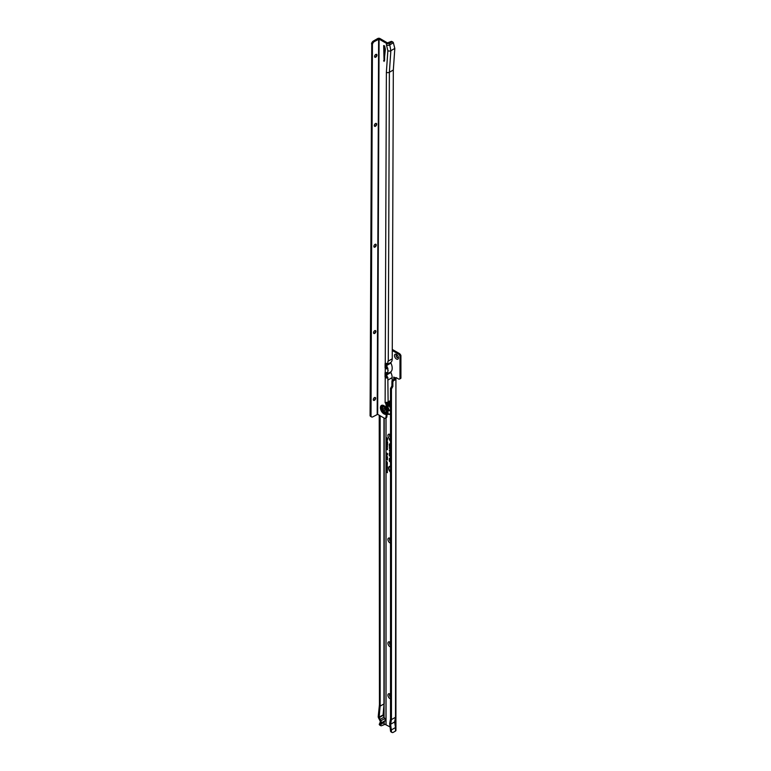 <?xml version="1.0" encoding="UTF-8"?>
<svg xmlns="http://www.w3.org/2000/svg" width="771" height="771" viewBox="0 0 771 771"><rect width="100%" height="100%" fill="white"/><g stroke="black" fill="none" stroke-linecap="round" stroke-linejoin="round"><path stroke-width="1.16" d="M390.512 466.686A3.306 1.908 -120 0 0 389.297 467.043A3.306 1.908 -120 0 0 390.512 471.823M390.512 466.445A3.392 1.956 -120 0 0 389.48 466.84A3.392 1.956 -120 0 0 389.394 466.947M390.512 466.33A3.73 2.159 -120 0 0 389.76 466.291A3.73 2.159 -120 0 0 388.632 468.652A3.73 2.159 -120 0 0 390.512 472.18M389.895 466.272A3.643 2.101 -120 0 0 388.902 468.248M390.512 450.804L389.596 450.756L389.779 451.507L389.924 450.64L390.512 451.035M390.512 450.515L390.299 450.331A1.06 0.607 -120 0 0 389.355 450.621L390.03 452.018L390.039 450.968L390.512 451.324M389.827 450.091A0.973 0.559 -120 0 0 389.654 450.515L389.355 450.621M390.03 449.04L389.924 447.922L390.512 448.317M390.512 448.086L389.683 447.758L389.779 449.05M390.512 447.797L390.299 447.604A1.06 0.607 -120 0 0 389.355 447.903L390.03 449.551L390.039 448.25L390.512 448.606M389.827 447.373A0.973 0.559 -120 0 0 389.654 447.797L389.355 447.903M390.03 445.975L389.779 444.636L390.512 444.8M390.512 444.578L389.596 444.53L389.596 446.158L390.512 446.968M390.512 444.289L390.299 444.096A1.06 0.607 -120 0 0 389.355 444.385L389.355 446.236L390.512 447.267M389.827 443.855A0.973 0.559 -120 0 0 389.654 444.289L389.355 444.385M390.512 446.457L390.512 445.089M390.512 698.805A2.814 1.629 60 0 1 389.914 698.574A2.814 1.629 60 0 1 387.929 695.124A2.814 1.629 60 0 1 389.914 693.977L389.914 693.977A2.814 1.629 60 0 1 390.512 694.42M390.377 694.305A1.658 0.954 -120 0 0 389.904 694.363A1.658 0.954 -120 0 0 389.615 695.548A1.658 0.954 -120 0 0 390.512 696.994M390.512 646.908A2.814 1.629 60 0 1 389.914 646.667A2.814 1.629 60 0 1 387.929 643.216A2.814 1.629 60 0 1 389.914 642.07L389.914 642.07A2.814 1.629 60 0 1 390.512 642.522M390.377 642.397A1.658 0.954 -120 0 0 389.904 642.465A1.658 0.954 -120 0 0 389.615 643.64A1.658 0.954 -120 0 0 390.512 645.096M390.512 543.092A2.814 1.629 60 0 1 389.914 542.851A2.814 1.629 60 0 1 387.929 539.401A2.814 1.629 60 0 1 389.914 538.254L389.914 538.254A2.814 1.629 60 0 1 390.512 538.707M390.377 538.582A1.658 0.954 -120 0 0 389.904 538.65A1.658 0.954 -120 0 0 389.615 539.825A1.658 0.954 -120 0 0 390.512 541.281M390.512 439.277A2.814 1.629 60 0 1 389.914 439.036A2.814 1.629 60 0 1 387.929 435.586A2.814 1.629 60 0 1 389.914 434.439L389.914 434.439A2.814 1.629 60 0 1 390.512 434.892M390.377 434.777A1.658 0.954 -120 0 0 389.904 434.834A1.658 0.954 -120 0 0 389.615 436.01A1.658 0.954 -120 0 0 390.512 437.465M396.467 359.016A2.814 1.629 60 0 1 394.482 355.566A2.814 1.629 60 0 1 396.467 354.419L396.467 354.419A2.814 1.629 60 0 1 398.462 357.86A2.814 1.629 60 0 1 396.467 359.016M396.94 354.747A1.658 0.954 -120 0 0 396.458 354.805A1.658 0.954 -120 0 0 396.207 356.135A1.658 0.954 -120 0 0 397.287 357.59A1.658 0.954 -120 0 0 398.115 357.677A1.658 0.954 -120 0 0 398.405 357.291M390.512 696.83A1.658 0.954 60 0 1 389.962 694.334M390.512 644.922A1.658 0.954 60 0 1 389.962 642.426M390.512 541.107A1.658 0.954 60 0 1 389.962 538.611M390.512 437.292A1.658 0.954 60 0 1 389.962 434.805M398.173 357.638A1.658 0.954 60 0 1 397.402 357.522A1.658 0.954 60 0 1 396.342 356.125A1.658 0.954 60 0 1 396.525 354.776M386.04 462.022L386.714 461.694L387.379 462.677L386.04 462.022L386.04 462.976L387.379 463.882L386.705 464.103L386.242 462.764M386.04 463.255L386.04 466.715L387.379 467.631L386.232 467.428L386.242 466.513M383.968 724.422L383.968 722.254L380.228 724.971A2.65 1.532 120 0 0 380.71 725.665A2.65 1.532 120 0 0 382.03 725.53L385.018 724.326L390.145 726.957M390.512 388.439L391.446 388.979L391.446 719.613L390.618 724.268L391.514 731.756A2.65 1.532 120 0 0 391.996 732.45L391.061 731.91A2.65 1.532 -60 0 1 390.569 731.216L389.663 723.718L390.512 718.977L390.512 388.439L391.919 385.943L391.919 381.674A1.32 0.761 -60 0 1 392.853 380.055L394.212 379.274A0.993 0.578 120 0 0 394.55 378.975L393.779 377.058L395.581 378.098A0.993 0.578 60 0 1 396.284 377.694L398.347 378.879A2.65 1.532 -120 0 0 399.667 379.014A2.65 1.532 -120 0 0 399.985 378.715L399.985 356.077A2.65 1.532 -120 0 0 398.347 354.014L392.266 350.506M386.04 437.408L387.582 438.294L387.582 439.374L386.04 437.726L386.04 417.843M386.04 438.574L387.582 439.46L387.129 440.443L386.04 439.962L386.656 439.393L386.04 437.726M387.582 440.145L386.319 439.586M386.04 440.424L387.601 441.86L386.319 441.022L386.04 441.455L386.319 439.74M387.601 441.86L386.493 441.301M386.319 441.272L386.04 441.802L387.601 442.901L386.04 442.188L386.801 441.918M387.601 442.901L386.801 442.949M386.04 442.188L386.57 443.556L386.714 442.94L387.562 443.576L387.562 444.385L386.04 443.248L386.531 442.814M387.1 443.701L386.57 443.874L386.714 442.727M386.04 444.048L387.601 445.031L386.04 444.366L386.04 443.248M386.04 444.366L386.483 446.37L387.148 445.889L387.601 446.708L386.04 446.101L386.608 445.532M386.888 446.621L386.3 445.715L386.782 445.445M386.04 446.101L386.04 446.929L387.601 448.096L387.061 448.394L386.811 447.247L386.599 448.144L386.04 446.929L386.811 446.929M387.052 447.035L386.3 447.315M386.04 447.411L386.04 448.308L387.601 449.474L387.061 449.782L386.811 448.626L386.3 448.693L386.599 449.532L386.04 448.308L386.811 448.308M387.052 448.414L386.3 448.693M386.04 452.693L387.553 453.56L387.553 454.109L386.83 453.859L387.553 454.986L386.04 454.119L386.579 454.032L386.04 453.589L386.57 453.396L386.04 453.088L386.04 448.789M386.04 455.353L387.524 456.895L386.04 455.622L386.319 453.878M386.04 456.124L387.514 457.29L386.04 456.509L386.04 455.622M386.001 456.297L386.55 456.201M386.04 457.03L387.514 458.186L386.04 457.415L386.04 456.509M386.001 457.193L386.55 457.097M386.04 457.926L387.514 459.082L386.04 458.311L386.04 457.415M386.001 458.099L386.55 457.993M386.04 458.822L387.514 459.988L386.04 459.208L386.04 458.311M386.001 458.996L386.55 458.899M386.04 459.208L386.04 461.752L386.714 461.694M386.946 461.762L386.252 462.012M386.04 464.055L387.36 464.576L386.416 464.653L387.36 465.8L386.04 465.038L386.811 465.241L386.252 463.94M386.04 465.433L387.36 465.954L387.331 466.667L386.252 465.308M387.331 466.667L386.541 465.973M386.04 467.804L387.36 468.325L386.502 468.585L387.36 469.327L386.04 468.566L386.907 468.305L386.252 467.679M386.04 469.712L386.04 468.749L387.36 469.51L387.36 470.455L387.138 469.626L386.83 470.117L386.271 469.587M386.04 470.088L387.36 470.599L386.502 470.869L387.36 471.611L386.04 470.85L386.907 470.58L386.252 469.963M386.04 471.573L387.36 471.698L387.36 472.719L386.252 471.447M390.492 455.083L390.492 454.061M390.512 455.94L390.512 453.599M390.512 452.808A1.494 0.867 -120 0 0 389.818 452.616A1.494 0.867 -120 0 0 389.355 453.358L389.355 455.728L390.512 456.75M390.512 459.545L390.512 460.557M390.512 461.405L390.512 459.053M390.512 458.263A1.494 0.867 -120 0 0 389.818 458.07A1.494 0.867 -120 0 0 389.355 458.812L389.355 461.183L390.512 462.215M390.512 440.54L389.355 439.509L390.512 441.34M380.71 725.665L379.775 725.125A2.65 1.532 -60 0 1 379.293 724.432L380.228 722.022A0.993 0.578 -120 0 0 380.151 721.078L378.532 717.888A1.985 1.147 -120 0 1 378.224 716.51L379.457 704.578L379.226 415.241M391.446 731.525L390.512 730.985M391.446 719.613L395.465 717.29L394.646 721.945L395.465 727.564L395.465 717.29M391.446 729.886L395.465 727.564M391.996 732.45A2.65 1.532 120 0 0 393.316 732.315L395.484 731.072A1.523 0.877 180 0 0 395.928 730.445L395.928 378.185A1.523 0.877 0 0 0 395.87 377.935M394.55 378.975L395.484 379.515A0.993 0.578 -60 0 1 395.147 379.814L393.788 380.595A1.32 0.761 120 0 0 392.853 382.214L392.853 386.483L391.446 388.979M383.148 714.023L384.064 703.971M384.064 703.836L384.064 717.155L384.787 718.553A2.313 1.34 60 0 1 384.97 720.74L384.064 722.196M384.064 717.155L380.161 719.41L384.064 717.155M380.161 724.74L379.226 724.2M384.97 720.74L381.057 723.005L380.161 724.451M381.057 723.005A2.313 1.34 -120 0 0 380.874 720.808L384.787 718.553M383.062 714.9L379.149 717.155L380.874 720.808M379.149 717.155L380.161 706.072L380.161 415.781M384.189 418.123L384.189 703.846L380.161 706.072M392.266 349.427L399.282 353.475A2.65 1.532 60 0 1 400.92 355.537L400.92 378.175A2.65 1.532 60 0 1 400.602 378.474L399.667 379.014M396.275 377.694L395.581 378.098M399.985 356.077L400.92 355.537M400.92 378.175L399.985 378.715M394.607 378.195L395.928 378.233A1.523 0.877 0 0 0 395.928 378.185M395.484 731.072L395.928 378.233M384.064 717.117L383.148 715.305M390.618 724.268L394.646 721.945M389.712 439.827L390.512 441.051M390.512 440.829L389.596 440.019M390.512 446.746L389.779 446.101M389.962 458.061A1.407 0.81 -120 0 0 389.654 458.649M390.338 458.167A1.243 0.713 -120 0 0 389.914 458.302A1.243 0.713 -120 0 0 389.837 458.427M390.03 460.923L389.779 459.063A0.887 0.511 60 0 1 390.512 458.764M390.512 461.694L389.779 461.048M390.512 458.552A1.156 0.665 -120 0 0 389.74 458.514A1.156 0.665 -120 0 0 389.596 458.957L389.596 461.106L390.512 461.916M389.962 452.606A1.407 0.81 -120 0 0 389.654 453.184M390.338 452.702A1.243 0.713 -120 0 0 389.914 452.847A1.243 0.713 -120 0 0 389.837 452.962M390.03 455.468L389.779 453.608A0.887 0.511 60 0 1 390.512 453.309M390.512 456.239L389.779 455.594M390.512 453.088A1.156 0.665 -120 0 0 389.74 453.049A1.156 0.665 -120 0 0 389.596 453.493L389.596 455.651L390.512 456.461M390.945 470.32L390.454 469.317L391.061 468.922M390.512 468.508L390.512 468.026M386.001 447.151L387.052 446.862M386.782 447.903L386.3 447.055M386.001 448.529L387.052 448.25M386.782 449.281L386.3 448.433M386.001 445.821L387.061 446.428M386.695 446.13L387.379 445.831M386.946 439.412L387.293 439.99L387.109 439.191M386.001 443.017L387.273 443.527M386.329 442.043L387.032 441.86M387.042 442.573L387.63 442.631L387.042 442.573M387.042 442.034L386.444 441.966M386.801 442.631L386.281 442.14L387.63 442.631M386.57 453.396L387.437 453.55L386.319 452.905M386.82 453.83L386.319 453.415M386.579 454.032L387.389 454.312M387.553 454.649L386.319 453.936M386.83 453.859L387.553 453.82M386.522 459.728L386.3 458.899M386.522 458.822L386.3 457.993M386.522 457.926L386.3 457.097M386.522 457.02L386.3 456.201M386.03 461.887L386.946 461.607M386.724 462.504L386.3 461.771M386.232 467.428L386.493 466.426M387.215 467.621L386.444 466.821L386.917 466.677M386.252 466.975L387.428 467.39M386.232 463.679L386.493 462.687M387.215 463.872L386.444 463.072L386.917 462.928M386.252 463.236L387.428 463.641M386.502 470.869L387.36 470.657M386.502 468.585L387.36 468.373M387.187 466.368L386.917 465.694M386.772 465.848L387.36 466.233M376.527 54.365A1.658 0.954 -59.8 0 1 376.807 55.078A1.658 0.954 -59.8 0 1 375.631 57.102A1.658 0.954 -59.8 0 1 375.622 57.112A1.658 0.954 -59.8 0 1 374.86 57.218M375.255 57.247A2.814 1.619 120.2 0 0 376.749 54.693M376.258 123.418A1.658 0.954 -59.8 0 1 376.547 124.131A1.658 0.954 -59.8 0 1 375.371 126.165A1.658 0.954 -59.8 0 1 375.352 126.165A1.658 0.954 -59.8 0 1 374.6 126.271M374.995 126.309A2.814 1.619 120.2 0 0 376.489 123.755M375.805 244.272A1.658 0.954 -59.8 0 1 376.084 244.985A1.658 0.954 -59.8 0 1 374.908 247.009A1.658 0.954 -59.8 0 1 374.899 247.019A1.658 0.954 -59.8 0 1 374.137 247.125M374.542 247.154A2.814 1.619 120.2 0 0 376.026 244.6M375.477 330.595A1.658 0.954 -59.8 0 1 375.756 331.299A1.658 0.954 -59.8 0 1 374.581 333.332A1.658 0.954 -59.8 0 1 374.571 333.342A1.658 0.954 -59.8 0 1 373.81 333.448M374.214 333.477A2.814 1.619 120.2 0 0 375.699 330.923M375.217 397.489A1.658 0.954 -59.8 0 1 375.506 398.202A1.658 0.954 -59.8 0 1 374.33 400.236A1.658 0.954 -59.8 0 1 374.32 400.236A1.658 0.954 -59.8 0 1 373.559 400.342M373.954 400.38A2.814 1.619 120.2 0 0 375.448 397.826M386.493 402.481A0.993 0.578 -120 0 0 386.888 403.397L387.408 408.341L386.907 416.465A2.65 1.532 60 0 1 386.358 417.66L385.423 418.21A2.65 1.532 60 0 1 384.093 418.065L377.665 414.326L379.081 39.099L374.311 41.586L373.376 41.036A2.65 1.523 -59.8 0 0 371.747 43.051L370.08 415.771L371.015 416.311L372.432 44.246L371.497 43.696M386.444 412.552L386.464 408.842A3.662 2.111 -120 0 0 383.582 406.201A3.662 2.111 -120 0 0 381.838 408.004A3.662 2.111 -120 0 0 383.563 411.83A3.662 2.111 -120 0 0 386.444 412.552L385.972 417.005A2.65 1.532 60 0 1 385.423 418.21M384.083 61.468L385.346 49.691A3.315 1.908 -120 0 0 385.24 48.583L384.584 45.913L383.669 45.556L384.083 61.468M375.756 54.471A1.658 0.954 120.2 0 0 374.667 55.926A1.658 0.954 120.2 0 0 374.918 57.256A1.658 0.954 120.2 0 0 375.747 57.17A1.658 0.954 120.2 0 0 376.826 55.714A1.658 0.954 120.2 0 0 376.585 54.394A1.658 0.954 120.2 0 0 375.756 54.471M375.496 123.533A1.658 0.954 120.2 0 0 374.407 124.989A1.658 0.954 120.2 0 0 374.658 126.309A1.658 0.954 120.2 0 0 375.487 126.232A1.658 0.954 120.2 0 0 376.566 124.777A1.658 0.954 120.2 0 0 376.325 123.447A1.658 0.954 120.2 0 0 375.496 123.533M375.034 244.378A1.658 0.954 120.2 0 0 373.954 245.843A1.658 0.954 120.2 0 0 374.195 247.163A1.658 0.954 120.2 0 0 375.024 247.077A1.658 0.954 120.2 0 0 376.113 245.621A1.658 0.954 120.2 0 0 375.863 244.301A1.658 0.954 120.2 0 0 375.034 244.378M374.706 330.701A1.658 0.954 120.2 0 0 373.627 332.156A1.658 0.954 120.2 0 0 373.868 333.486A1.658 0.954 120.2 0 0 374.696 333.4A1.658 0.954 120.2 0 0 375.785 331.944A1.658 0.954 120.2 0 0 375.535 330.624A1.658 0.954 120.2 0 0 374.706 330.701M374.455 397.605A1.658 0.954 120.2 0 0 373.366 399.06A1.658 0.954 120.2 0 0 373.617 400.38A1.658 0.954 120.2 0 0 374.446 400.303A1.658 0.954 120.2 0 0 375.525 398.848A1.658 0.954 120.2 0 0 375.284 397.518A1.658 0.954 120.2 0 0 374.455 397.605M390.512 400.506A2.65 1.523 -59.8 0 1 390.203 400.718L388.121 401.922A2.12 1.224 -179.8 0 1 387.553 402.154L385.963 403.021A2.12 1.224 -179.8 0 1 385.124 402.713L385.558 402.973A0.993 0.578 -120 0 0 385.953 403.937L386.464 408.842M394.819 48.419L393.374 42.781L389.471 45.036A2.12 1.224 -179.8 0 1 386.483 45.026L387.861 50.693L386.377 72.272A2.12 1.224 0.2 0 0 389.374 72.281L388.276 361.098L392.237 358.814L393.326 69.997L389.374 72.281L390.858 50.703L394.819 48.419L393.326 69.997M386.03 363.353L386.011 367.275L387.572 368.201A8.606 4.973 60 0 0 386.599 365.55L390.907 363.064L390.916 362.389A8.606 4.973 -120 0 0 392.237 358.814M390.907 363.064A8.606 4.973 60 0 1 392.198 368.124L392.111 368.181M387.601 372.672A8.606 4.973 -120 0 1 386.57 374.32L390.878 371.834A8.606 4.973 -120 0 0 392.198 368.287M390.878 371.834L390.878 372.499A8.606 4.973 60 0 1 392.16 377.597L392.15 380.826M387.88 362.1A8.606 4.973 -120 0 0 387.929 361.3L388.276 361.098A2.12 1.224 0.2 0 1 387.88 361.281L387.871 363.7L386.869 363.43A2.12 1.224 -179.8 0 1 385.818 363.295L385.095 363.507L385.076 367.815L385.799 368.692A2.12 1.224 0.2 0 0 386.84 368.827L387.861 368.191L387.852 369.801A8.606 4.973 60 0 1 387.89 370.61L388.227 370.417M387.591 363.372L386.869 363.43M387.842 371.535A8.606 4.973 -120 0 0 387.89 370.774L387.774 372.769M387.89 370.61L387.852 369.801M387.62 372.615L386.83 372.595A2.12 1.224 -179.8 0 1 385.779 372.47L385.057 372.672L385.037 376.99L385.76 377.867A2.12 1.224 0.2 0 0 386.811 377.992L387.823 377.366L387.813 379.245A8.606 4.973 60 0 1 387.852 380.084L388.121 401.922M385.992 372.518L385.982 376.45L386.811 377.992M386.753 377.231L387.823 377.366M387.852 380.084L387.813 379.245M386.011 402.838L386.377 402.289M386.782 368.056L386.84 368.827M393.374 42.781L393.364 42.762A2.65 1.523 -59.8 0 0 392.892 42.077A2.65 1.523 -59.8 0 0 391.562 42.212L389.48 43.417A2.12 1.224 -179.8 0 1 386.483 43.407L379.081 39.099M391.562 42.212L390.627 41.663L387.418 42.868L380.026 38.56A1.658 0.964 0.2 0 0 377.684 38.55L373.376 41.036M384.604 45.99L384.604 60.408M372.432 44.246L372.682 43.6A2.65 1.523 -59.8 0 1 374.311 41.586M377.665 414.326L372.885 416.812A2.65 1.523 -59.8 0 1 371.564 416.947A2.65 1.523 -59.8 0 1 371.265 416.668L371.015 416.311M371.564 416.947L370.62 416.398A2.65 1.523 -59.8 0 1 370.331 416.128L370.08 415.771M390.627 41.663A2.65 1.523 -59.8 0 1 391.957 41.538L392.892 42.077M385.124 402.713L385.221 377.511L386.155 376.971M385.24 372.354L385.249 368.345L386.184 367.806M386.396 368.008L385.799 368.692M386.358 377.173L385.76 377.867M386.599 365.55L386.608 364.876A8.606 4.973 -120 0 0 387.553 363.478M386.57 374.32L386.57 374.985A8.606 4.973 60 0 1 387.466 377.356M386.02 366.119A7.286 4.202 60 0 1 386.695 368.056M385.992 373.077A7.286 4.202 -120 0 0 386.367 372.586M385.982 375.554A7.286 4.202 60 0 1 386.589 377.221M387.861 50.693A2.12 1.224 0.2 0 0 390.858 50.703L389.48 43.417M389.74 410.789L389.49 409.96L389.74 410.789M388.025 413.189L387.784 412.35L388.025 413.189M388.054 406.413L387.803 405.575L388.054 406.413M388.006 401.98A7.247 4.183 60 0 1 390.512 404.428M390.01 410.798L389.519 409.941M388.324 406.423L387.832 405.565M388.295 413.198L387.803 412.34M390.512 403.464A7.353 4.24 -120 0 0 388.545 401.672M388.073 401.942A7.353 4.24 60 0 1 390.512 404.332M384.305 407.329A2.785 1.609 -120 0 0 382.908 407.184A2.785 1.609 -120 0 0 382.474 409.401A2.785 1.609 -120 0 0 384.286 411.859A2.785 1.609 -120 0 0 385.683 412.003A2.785 1.609 -120 0 0 386.117 409.777A2.785 1.609 -120 0 0 384.305 407.329M384.074 410.76A1.272 0.732 60 0 1 383.168 409.199A1.272 0.732 60 0 1 384.074 408.678L384.074 408.678A1.272 0.732 60 0 1 384.97 410.239A1.272 0.732 60 0 1 384.97 410.249A1.272 0.732 60 0 1 384.074 410.76M385.751 411.955A2.785 1.609 -120 0 0 385.828 411.916A2.785 1.609 -120 0 0 386.252 409.7A2.785 1.609 -120 0 0 384.45 407.242A2.785 1.609 -120 0 0 383.042 407.098A2.785 1.609 -120 0 0 382.975 407.146M387.399 409.025A3.18 1.831 60 0 1 387.389 411.271M386.946 406.519A3.18 1.831 60 0 1 388.218 410.76L387.389 411.627M386.04 724.586L386.04 466.995M393.788 377.067L393.788 379.515M386.04 376.759L386.04 375.689M386.04 373.019L386.04 372.528M386.04 367.478L386.04 366.167M386.04 439.595L386.04 438.892M384.189 724.393L384.189 722.234M385.982 724.567L385.982 417.882M383.968 703.875L383.968 417.998M379.293 724.432L380.228 724.971M391.514 731.756L390.569 731.216M392.815 386.599L391.88 386.059M392.853 386.483L391.919 385.943M392.853 382.214L391.919 381.674M393.788 380.595L392.853 380.055M395.147 379.814L394.212 379.274M395.34 377.954L394.588 378.763M393.856 377.096L393.827 379.486M399.282 353.475L398.347 354.014M379.255 717.618L383.168 715.353M390.271 458.793L389.779 459.063M386.464 408.881A3.624 2.091 -120 0 0 383.621 406.24A3.624 2.091 -120 0 0 381.876 408.023A3.624 2.091 -120 0 0 383.601 411.82A3.624 2.091 -120 0 0 386.454 412.495M386.165 408.264A4.289 2.477 -120 0 0 382.908 405.777A4.289 2.477 -120 0 0 381.096 407.917A4.289 2.477 -120 0 0 382.879 412.157A4.289 2.477 -120 0 0 386.146 413.468M385.982 414.335A5.031 2.911 60 0 1 382.3 412.446A5.031 2.911 60 0 1 380.411 407.705A5.031 2.911 60 0 1 382.329 405.189A5.031 2.911 60 0 1 386.001 407.589M386.377 72.272L385.269 363.18M386.483 43.407L386.483 45.026M388.208 379.881L392.16 377.597M385.972 417.005L386.907 416.465M386.02 404.1L386.955 403.561M372.682 43.6L371.747 43.051M371.265 416.668L370.331 416.128M377.192 414.326L378.619 39.099M385.982 376.45L385.037 376.99M386.011 367.275L385.076 367.815M385.953 403.937L386.888 403.397M384.556 60.119L383.611 60.658M386.608 364.876L390.916 362.389M386.57 374.985L390.878 372.499M386.946 406.278A3.315 1.908 60 0 1 387.909 411.329A3.315 1.908 60 0 1 387.688 411.425L387.909 411.329M387.832 411.3A3.248 1.87 -120 0 0 386.946 406.413M389.288 401.248A7.19 4.154 60 0 1 390.512 402.231M386.888 402.346A7.19 4.154 60 0 1 390.512 406.307M386.936 403.464A6.525 3.768 60 0 1 390.512 408.524M390.512 413.111A6.525 3.768 60 0 1 386.917 414.027M386.946 406.028A3.441 1.985 60 0 1 388.757 409.449A3.441 1.985 60 0 1 387.524 411.55M390.512 401.932L389.461 401.142M386.464 414.027L390.251 414.451"/></g></svg>

